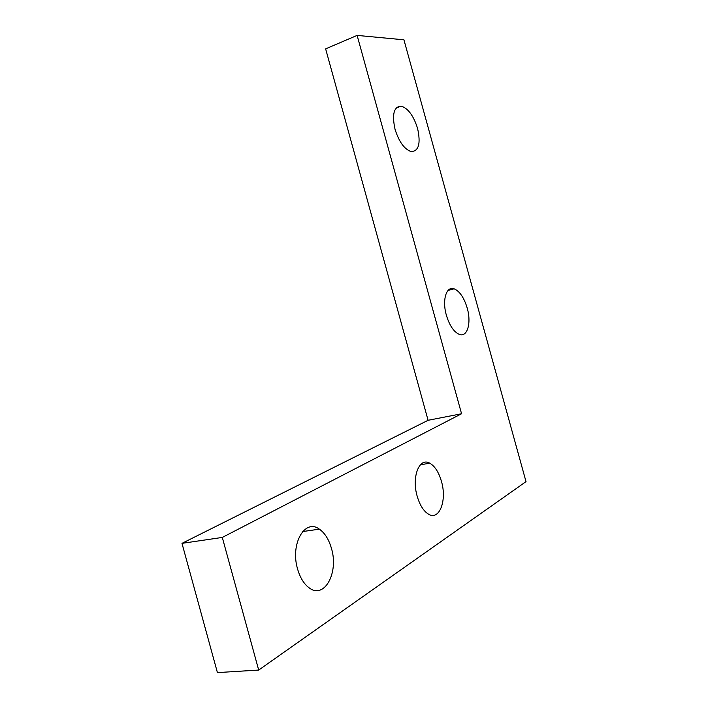 <?xml version="1.0" encoding="UTF-8"?>
<svg xmlns="http://www.w3.org/2000/svg" width="708" height="708" viewBox="0 0 708 708"><rect width="100%" height="100%" fill="white"/><g stroke="black" fill="none" stroke-linecap="round" stroke-linejoin="round"><path stroke-width="1.06" d="M395.046 129.343C391.816 114.36 393.852 106.625 401.144 106.138C408.074 108.271 413.552 115.705 417.578 128.422C420.888 143.529 418.755 151.246 411.18 151.583C404.436 149.335 399.055 141.927 395.046 129.343M446.376 315.219C441.951 300.059 446.367 285.749 454.129 288.82C459.696 291.227 464.059 297.634 467.2 308.042C471.608 323.016 467.315 337.796 459.165 334.344C453.748 331.848 449.491 325.476 446.376 315.219M297.572 568.966C290.041 543.859 304.989 518.185 319.379 529.159C324.83 532.991 328.848 539.39 331.433 548.355C338.99 572.745 324.273 600.012 308.856 587.631C303.785 583.728 300.024 577.507 297.572 568.966M417.162 496.166C411.419 476.767 419.428 456.943 429.765 463.2C434.88 466.156 438.774 472.218 441.447 481.378C447.164 500.352 439.385 521.044 428.437 514.132C423.534 511.079 419.782 505.096 417.162 496.166M357.115 35.4L403.923 39.807L526.017 481.644L258.694 670.06L222.294 537.434L461.563 413.755L357.115 35.4L325.636 48.87L428.092 420.295L461.563 413.755M222.294 537.434L181.983 543.355L217.418 672.6L258.694 670.06M181.983 543.355L428.092 420.295M401.144 106.138L396.153 108.014M454.129 288.82L448.031 290.43M319.379 529.159L302.652 531.558M429.765 463.2L420.357 464.811"/></g></svg>
